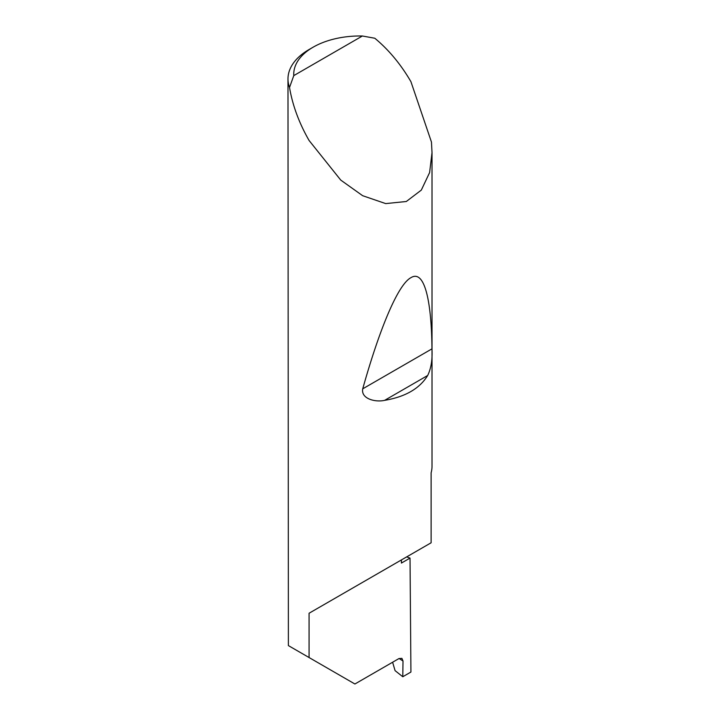 <?xml version="1.0" encoding="UTF-8"?>
<svg xmlns="http://www.w3.org/2000/svg" width="720" height="720" viewBox="0 0 720 720"><rect width="100%" height="100%" fill="white"/><g stroke="black" fill="none" stroke-linecap="round" stroke-linejoin="round"><path stroke-width="1.08" d="M406.656 556.902A203.571 117.531 180 0 1 410.031 558.09L401.418 563.067L401.418 559.926L309.078 613.242L431.118 542.781L431.118 472.797A72.018 41.58 0 0 0 432.018 466.236L432.018 152.658L429.615 172.557L421.317 190.098L406.305 201.501L385.704 203.598L362.637 195.696L340.749 180.09L309.078 140.481C299.061 122.976 292.545 105.309 289.521 87.48A72.018 41.58 180 0 1 287.982 78.93A72.018 41.58 180 0 1 309.078 49.527L313.146 47.178A66.258 38.25 0 0 0 293.787 75.609L289.521 87.48M287.982 78.93L288.387 645.597L354.906 684L398.934 658.584L401.895 658.341L403.011 661.014L399.087 658.494M427.68 375.489C419.643 388.584 405.297 396.873 384.615 400.347C375.597 402.453 360.765 398.916 362.727 388.827C378.972 330.903 397.602 284.724 410.922 277.677C424.458 269.217 431.541 300.546 431.964 348.858C432.549 359.514 431.118 368.388 427.68 375.489L384.615 400.347M293.787 75.609L362.385 36L374.805 38.241C388.737 49.779 400.779 64.251 410.922 81.675L431.46 142.056L432.018 152.658M309.078 657.54L309.078 613.242M410.031 558.09L410.922 672.048L402.777 676.746L403.011 661.014M392.607 662.229L395.073 670.635L402.777 676.746M362.385 36A66.258 38.25 0 0 0 313.146 47.178M431.964 348.858L362.727 388.827"/></g></svg>
